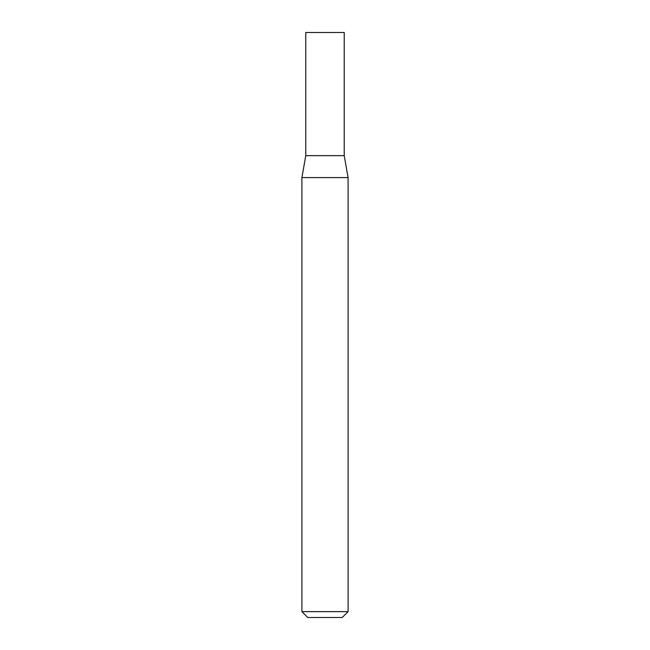 <?xml version="1.0" encoding="UTF-8"?>
<svg xmlns="http://www.w3.org/2000/svg" width="650" height="650" viewBox="0 0 650 650"><rect width="100%" height="100%" fill="white"/><g stroke="black" fill="none" stroke-linecap="round" stroke-linejoin="round"><path stroke-width="0.97" d="M305.776 155.659L344.224 155.659L344.224 32.5L305.776 32.5L305.776 155.659L301.909 177.596L348.091 177.596L344.224 155.659M348.091 611.634L342.225 617.5L307.775 617.5L301.909 611.634L348.091 611.634L348.091 177.596M301.909 611.634L301.909 177.596"/></g></svg>
